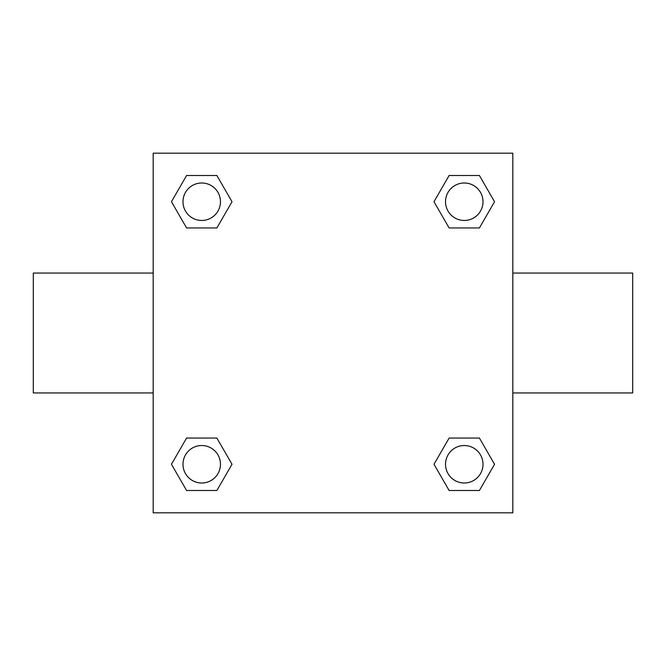 <?xml version="1.0" encoding="UTF-8"?>
<svg xmlns="http://www.w3.org/2000/svg" width="666" height="666" viewBox="0 0 666 666"><rect width="100%" height="100%" fill="white"/><g stroke="black" fill="none" stroke-linecap="round" stroke-linejoin="round"><path stroke-width="1" d="M216.875 227.955L186.588 227.955L171.453 201.731L186.588 175.508L216.875 175.508L232.009 201.731L216.875 227.955L186.588 227.955L210.672 227.955M210.672 438.045L216.875 438.045L232.009 464.269L216.875 490.492L186.588 490.492L171.453 464.269L186.588 438.045L216.875 438.045M455.328 227.955L449.125 227.955L433.991 201.731L449.125 175.508L479.412 175.508L494.547 201.731L479.412 227.955L449.125 227.955M449.125 438.045L479.412 438.045L494.547 464.269L479.412 490.492L449.125 490.492L433.991 464.269L449.125 438.045L479.412 438.045L455.328 438.045M512.82 392.94L632.7 392.94L632.7 273.06L512.82 273.06M153.18 273.06L33.3 273.06L33.3 392.94L153.18 392.94M153.18 153.18L512.82 153.18L512.82 512.82L153.18 512.82L153.18 153.18M479.412 490.492L449.125 490.492L479.412 490.492M483 464.269A18.731 18.731 0 0 0 454.903 448.043A18.731 18.731 0 0 0 454.903 480.494A18.731 18.731 0 0 0 483 464.269M216.875 490.492L186.588 490.492L216.875 490.492M220.463 464.269A18.731 18.731 0 0 0 192.366 448.043A18.731 18.731 0 0 0 192.366 480.494A18.731 18.731 0 0 0 220.463 464.269M449.125 175.508L479.412 175.508L449.125 175.508M483 201.731A18.731 18.731 0 0 0 454.903 185.506A18.731 18.731 0 0 0 454.903 217.957A18.731 18.731 0 0 0 483 201.731M186.588 175.508L216.875 175.508L186.588 175.508M220.463 201.731A18.731 18.731 0 0 0 192.366 185.506A18.731 18.731 0 0 0 192.366 217.957A18.731 18.731 0 0 0 220.463 201.731"/></g></svg>
